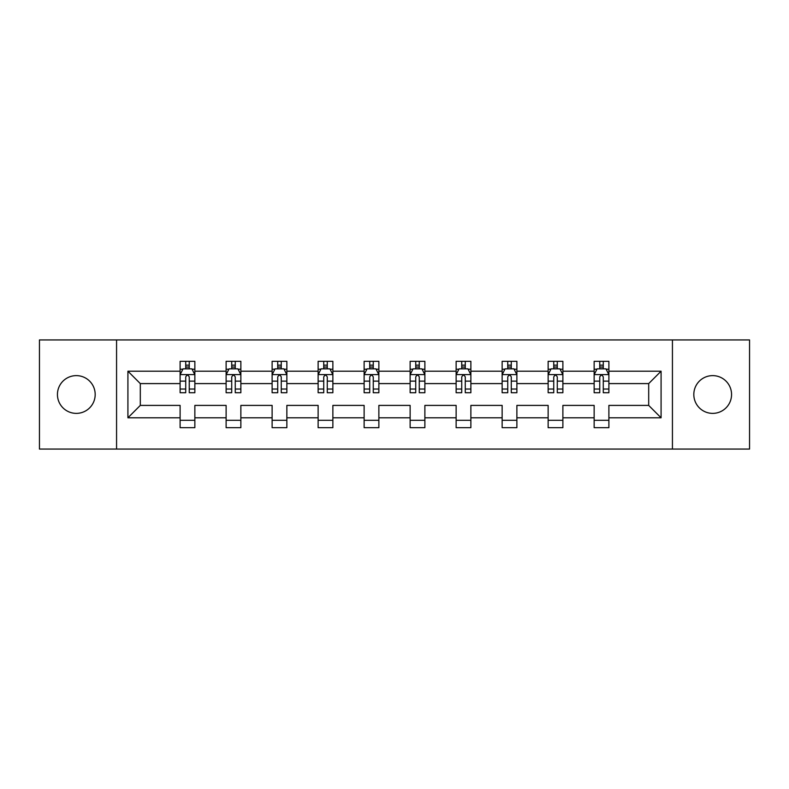 <?xml version="1.0" encoding="UTF-8"?>
<svg xmlns="http://www.w3.org/2000/svg" width="789" height="789" viewBox="0 0 789 789"><rect width="100%" height="100%" fill="white"/><g stroke="black" fill="none" stroke-linecap="round" stroke-linejoin="round"><path stroke-width="1.18" d="M712.684 375.623A18.877 18.877 0 0 0 693.817 394.5A18.877 18.877 0 0 0 712.684 413.377A18.877 18.877 0 0 0 731.561 394.5A18.877 18.877 0 0 0 712.684 375.623M76.316 375.623A18.877 18.877 0 0 0 57.439 394.5A18.877 18.877 0 0 0 76.316 413.377A18.877 18.877 0 0 0 95.183 394.5A18.877 18.877 0 0 0 76.316 375.623M672.435 339.941L39.45 339.941L39.45 449.059L749.55 449.059L749.55 339.941L672.435 339.941L672.435 449.059M608.891 417.795L608.891 405.408L648.696 405.408L661.083 417.795L608.891 417.795L608.891 427.677L594.147 427.677L594.147 417.795L562.882 417.795L562.882 427.677L548.138 427.677L548.138 417.795L516.884 417.795L516.884 427.677L502.139 427.677L502.139 417.795L470.875 417.795L470.875 427.677L456.131 427.677L456.131 417.795L424.877 417.795L424.877 427.677L410.132 427.677L410.132 417.795L378.868 417.795L378.868 427.677L364.123 427.677L364.123 417.795L332.869 417.795L332.869 427.677L318.125 427.677L318.125 417.795L286.861 417.795L286.861 427.677L272.116 427.677L272.116 417.795L240.862 417.795L240.862 427.677L226.118 427.677L226.118 417.795L194.853 417.795L194.853 427.677L180.109 427.677L180.109 417.795L127.917 417.795L127.917 371.205L180.109 371.205L180.109 361.323L194.853 361.323L194.853 371.205L226.118 371.205L226.118 361.323L240.862 361.323L240.862 371.205L272.116 371.205L272.116 361.323L286.861 361.323L286.861 371.205L318.125 371.205L318.125 361.323L332.869 361.323L332.869 371.205L364.123 371.205L364.123 361.323L378.868 361.323L378.868 371.205L410.132 371.205L410.132 361.323L424.877 361.323L424.877 371.205L456.131 371.205L456.131 361.323L470.875 361.323L470.875 371.205L502.139 371.205L502.139 361.323L516.884 361.323L516.884 371.205L548.138 371.205L548.138 361.323L562.882 361.323L562.882 371.205L594.147 371.205L594.147 361.323L608.891 361.323L608.891 371.205L661.083 371.205L661.083 417.795M116.565 449.059L116.565 339.941M594.147 371.205L594.147 383.592L562.882 383.592L562.882 371.205M562.882 417.795L562.882 405.408L594.147 405.408L594.147 417.795M548.138 371.205L548.138 383.592L516.884 383.592L516.884 371.205M516.884 417.795L516.884 405.408L548.138 405.408L548.138 417.795M502.139 371.205L502.139 383.592L470.875 383.592L470.875 371.205M470.875 417.795L470.875 405.408L502.139 405.408L502.139 417.795M456.131 371.205L456.131 383.592L424.877 383.592L424.877 371.205M424.877 417.795L424.877 405.408L456.131 405.408L456.131 417.795M410.132 371.205L410.132 383.592L378.868 383.592L378.868 371.205M378.868 417.795L378.868 405.408L410.132 405.408L410.132 417.795M364.123 371.205L364.123 383.592L332.869 383.592L332.869 371.205M332.869 417.795L332.869 405.408L364.123 405.408L364.123 417.795M318.125 371.205L318.125 383.592L286.861 383.592L286.861 371.205M286.861 417.795L286.861 405.408L318.125 405.408L318.125 417.795M272.116 371.205L272.116 383.592L240.862 383.592L240.862 371.205M240.862 417.795L240.862 405.408L272.116 405.408L272.116 417.795M226.118 371.205L226.118 383.592L194.853 383.592L194.853 371.205M194.853 417.795L194.853 405.408L226.118 405.408L226.118 417.795M180.109 371.205L180.109 383.592L140.304 383.592L140.304 405.408L180.109 405.408L180.109 417.795M127.917 371.205L140.304 383.592M648.696 405.408L648.696 383.592L608.891 383.592L608.891 371.205M599.748 368.7L603.279 368.7M553.74 368.7L557.281 368.7M507.741 368.7L511.282 368.7M461.733 368.7L465.273 368.7M415.734 368.7L419.275 368.7M369.725 368.7L373.266 368.7M323.727 368.7L327.267 368.7M277.718 368.7L281.259 368.7M231.719 368.7L235.26 368.7M185.721 368.7L189.252 368.7M180.109 420.3L194.853 420.3M226.118 420.3L240.862 420.3M272.116 420.3L286.861 420.3M318.125 420.3L332.869 420.3M364.123 420.3L378.868 420.3M410.132 420.3L424.877 420.3M456.131 420.3L470.875 420.3M502.139 420.3L516.884 420.3M548.138 420.3L562.882 420.3M594.147 420.3L608.891 420.3M140.304 405.408L127.917 417.795M661.083 371.205L648.696 383.592M189.252 365.159L185.721 365.159M182.89 369.203L180.109 369.203L180.109 361.323L185.721 361.323L185.721 368.848M180.109 389.036L180.109 392.735L185.721 392.735L185.721 389.036L180.109 389.036L180.109 383.592M194.853 383.592L194.853 392.735L189.252 392.735L189.252 376.955C188.078 374.686 186.894 374.686 185.721 376.955L185.721 389.036M192.082 369.203L194.853 369.203L194.853 361.323L189.252 361.323L189.252 368.848M194.853 374.745L191.905 368.848L183.058 368.848L180.109 374.745M235.26 365.159L231.719 365.159M228.889 369.203L226.118 369.203L226.118 361.323L231.719 361.323L231.719 368.848M226.118 389.036L226.118 392.735L231.719 392.735L231.719 389.036L226.118 389.036L226.118 383.592M240.862 383.592L240.862 392.735L235.26 392.735L235.26 376.955C234.077 374.686 232.903 374.686 231.719 376.955L231.719 389.036M238.091 369.203L240.862 369.203L240.862 361.323L235.26 361.323L235.26 368.848M240.862 374.745L237.913 368.848L229.066 368.848L226.118 374.745M281.259 365.159L277.718 365.159M274.888 369.203L272.116 369.203L272.116 361.323L277.718 361.323L277.718 368.848M272.116 389.036L272.116 392.735L277.718 392.735L277.718 389.036L272.116 389.036L272.116 383.592M286.861 383.592L286.861 392.735L281.259 392.735L281.259 376.955C280.085 374.686 278.902 374.686 277.718 376.955L277.718 389.036M284.089 369.203L286.861 369.203L286.861 361.323L281.259 361.323L281.259 368.848M286.861 374.745L283.912 368.848L275.065 368.848L272.116 374.745M327.267 365.159L323.727 365.159M320.896 369.203L318.125 369.203L318.125 361.323L323.727 361.323L323.727 368.848M318.125 389.036L318.125 392.735L323.727 392.735L323.727 389.036L318.125 389.036L318.125 383.592M332.869 383.592L332.869 392.735L327.267 392.735L327.267 376.955C326.084 374.686 324.91 374.686 323.727 376.955L323.727 389.036M330.098 369.203L332.869 369.203L332.869 361.323L327.267 361.323L327.267 368.848M332.869 374.745L329.92 368.848L321.074 368.848L318.125 374.745M373.266 365.159L369.725 365.159M366.895 369.203L364.123 369.203L364.123 361.323L369.725 361.323L369.725 368.848M364.123 389.036L364.123 392.735L369.725 392.735L369.725 389.036L364.123 389.036L364.123 383.592M378.868 383.592L378.868 392.735L373.266 392.735L373.266 376.955C372.092 374.686 370.909 374.686 369.725 376.955L369.725 389.036M376.097 369.203L378.868 369.203L378.868 361.323L373.266 361.323L373.266 368.848M378.868 374.745L375.919 368.848L367.072 368.848L364.123 374.745M419.275 365.159L415.734 365.159M412.903 369.203L410.132 369.203L410.132 361.323L415.734 361.323L415.734 368.848M410.132 389.036L410.132 392.735L415.734 392.735L415.734 389.036L410.132 389.036L410.132 383.592M424.877 383.592L424.877 392.735L419.275 392.735L419.275 376.955C418.091 374.686 416.917 374.686 415.734 376.955L415.734 389.036M422.105 369.203L424.877 369.203L424.877 361.323L419.275 361.323L419.275 368.848M424.877 374.745L421.928 368.848L413.081 368.848L410.132 374.745M465.273 365.159L461.733 365.159M458.902 369.203L456.131 369.203L456.131 361.323L461.733 361.323L461.733 368.848M456.131 389.036L456.131 392.735L461.733 392.735L461.733 389.036L456.131 389.036L456.131 383.592M470.875 383.592L470.875 392.735L465.273 392.735L465.273 376.955C464.1 374.686 462.916 374.686 461.733 376.955L461.733 389.036M468.104 369.203L470.875 369.203L470.875 361.323L465.273 361.323L465.273 368.848M470.875 374.745L467.926 368.848L459.08 368.848L456.131 374.745M511.282 365.159L507.741 365.159M504.911 369.203L502.139 369.203L502.139 361.323L507.741 361.323L507.741 368.848M502.139 389.036L502.139 392.735L507.741 392.735L507.741 389.036L502.139 389.036L502.139 383.592M516.884 383.592L516.884 392.735L511.282 392.735L511.282 376.955C510.098 374.686 508.915 374.686 507.741 376.955L507.741 389.036M514.112 369.203L516.884 369.203L516.884 361.323L511.282 361.323L511.282 368.848M516.884 374.745L513.935 368.848L505.088 368.848L502.139 374.745M557.281 365.159L553.74 365.159M550.909 369.203L548.138 369.203L548.138 361.323L553.74 361.323L553.74 368.848M548.138 389.036L548.138 392.735L553.74 392.735L553.74 389.036L548.138 389.036L548.138 383.592M562.882 383.592L562.882 392.735L557.281 392.735L557.281 376.955C556.107 374.686 554.923 374.686 553.74 376.955L553.74 389.036M560.111 369.203L562.882 369.203L562.882 361.323L557.281 361.323L557.281 368.848M562.882 374.745L559.934 368.848L551.087 368.848L548.138 374.745M603.279 365.159L599.748 365.159M596.918 369.203L594.147 369.203L594.147 361.323L599.748 361.323L599.748 368.848M594.147 389.036L594.147 392.735L599.748 392.735L599.748 389.036L594.147 389.036L594.147 383.592M608.891 383.592L608.891 392.735L603.279 392.735L603.279 376.955C602.106 374.686 600.922 374.686 599.748 376.955L599.748 389.036M606.11 369.203L608.891 369.203L608.891 361.323L603.279 361.323L603.279 368.848M608.891 374.745L605.942 368.848L597.095 368.848L594.147 374.745M194.784 374.597L180.188 374.597M194.853 389.036L189.252 389.036M185.721 381.126L180.109 381.126M194.853 381.126L189.252 381.126M189.252 367.033L185.721 367.033M240.783 374.597L226.187 374.597M240.862 389.036L235.26 389.036M231.719 381.126L226.118 381.126M240.862 381.126L235.26 381.126M235.26 367.033L231.719 367.033M286.792 374.597L272.195 374.597M286.861 389.036L281.259 389.036M277.718 381.126L272.116 381.126M286.861 381.126L281.259 381.126M281.259 367.033L277.718 367.033M332.79 374.597L318.194 374.597M332.869 389.036L327.267 389.036M323.727 381.126L318.125 381.126M332.869 381.126L327.267 381.126M327.267 367.033L323.727 367.033M378.799 374.597L364.202 374.597M378.868 389.036L373.266 389.036M369.725 381.126L364.123 381.126M378.868 381.126L373.266 381.126M373.266 367.033L369.725 367.033M424.798 374.597L410.201 374.597M424.877 389.036L419.275 389.036M415.734 381.126L410.132 381.126M424.877 381.126L419.275 381.126M419.275 367.033L415.734 367.033M470.806 374.597L456.21 374.597M470.875 389.036L465.273 389.036M461.733 381.126L456.131 381.126M470.875 381.126L465.273 381.126M465.273 367.033L461.733 367.033M516.805 374.597L502.208 374.597M516.884 389.036L511.282 389.036M507.741 381.126L502.139 381.126M516.884 381.126L511.282 381.126M511.282 367.033L507.741 367.033M562.813 374.597L548.217 374.597M562.882 389.036L557.281 389.036M553.74 381.126L548.138 381.126M562.882 381.126L557.281 381.126M557.281 367.033L553.74 367.033M608.812 374.597L594.216 374.597M608.891 389.036L603.279 389.036M599.748 381.126L594.147 381.126M608.891 381.126L603.279 381.126M603.279 367.033L599.748 367.033"/></g></svg>
